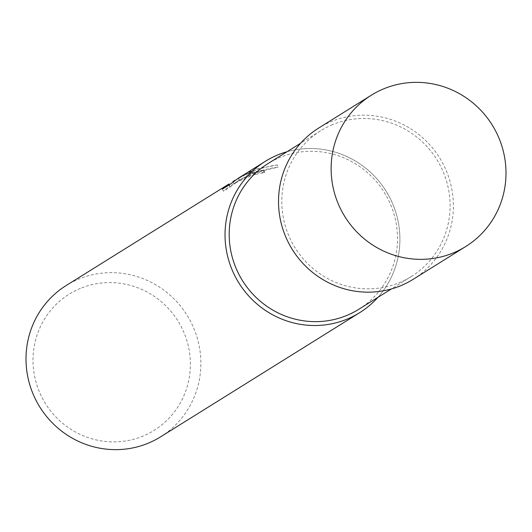 <?xml version="1.0" encoding="UTF-8"?>
<svg xmlns="http://www.w3.org/2000/svg" width="532" height="532" viewBox="0 0 532 532"><rect width="100%" height="100%" fill="white"/><g stroke="black" fill="none" stroke-linecap="round" stroke-linejoin="round"><path stroke-width="0.4" stroke-dasharray="2.66 2" d="M358.768 309.298A85.832 83.497 58 0 0 387.642 198.336A85.832 83.497 58 0 0 279.972 157.459A85.832 83.497 58 0 0 267.922 163.643M332.573 124.654A85.832 83.497 58 0 0 320.53 130.832A85.832 83.497 58 0 0 291.656 241.794A85.832 83.497 58 0 0 399.326 282.672A85.832 83.497 58 0 0 411.376 276.487A85.832 83.497 58 0 0 440.243 165.525A85.832 83.497 58 0 0 332.573 124.654M80.478 288.357A80.259 78.071 58 0 0 39.448 392.011A80.259 78.071 58 0 0 142.895 436.12A80.259 78.071 58 0 0 183.926 332.473A80.259 78.071 58 0 0 80.478 288.357M160.631 436.812A89.177 86.749 58 0 0 190.629 321.528A89.177 86.749 58 0 0 78.763 279.061A89.177 86.749 58 0 0 66.247 285.485M248.178 173.319L238.356 178.207L248.949 172.833L254.13 169.602L249.309 171.816L236.993 178.991M228.906 184.052L229.897 186.067L223.36 191.234M234.812 180.368L248.178 173.312A23.441 0.878 157.1 0 1 248.956 173L247.087 174.163L254.103 172.142L254.555 172.228L254.263 172.541A89.177 86.749 -122 0 1 263.347 170.626L263.819 170.041L248.956 173M248.949 172.833L259.456 168.883L271.347 165.884L277.378 164.913L278.289 167.068C264.437 168.81 251.417 173.213 239.227 180.275L256.318 172.88L264.71 172.149L264.244 172.734A86.949 84.581 58 0 0 255.134 174.609L255.433 174.297L254.981 174.21L234.432 183.221L229.897 186.067M255.134 174.609L254.263 172.541M222.443 189.086L223.354 191.241L230.27 186.925L229.358 184.77M239.227 180.275L238.356 178.207M264.244 172.734L263.347 170.626M246.329 174.469A14.244 0.532 -22.9 0 1 247.087 174.163M230.276 186.925L239.44 180.175L233.827 183.666L250.18 173.871L278.283 167.075M239.433 180.175L238.549 178.08M233.827 183.666L233.089 181.924M250.18 173.871L249.309 171.816M277.372 164.92L254.934 169.269A32.272 1.21 157.1 0 0 254.13 169.602M254.934 169.269L249.84 172.448M287.014 151.74A89.177 86.749 58 0 1 386.072 191.114A89.177 86.749 58 0 1 377.86 297.395A89.177 86.749 58 0 0 386.072 191.114A89.177 86.749 58 0 0 287.021 151.733M413.138 279.327A89.177 86.749 58 0 0 443.143 164.042A89.177 86.749 58 0 0 331.276 121.575A89.177 86.749 58 0 0 318.761 127.999M320.53 130.832L300.567 143.288M254.562 172.228L255.433 174.297M263.825 170.041L264.717 172.149M229.019 184.983L229.578 186.306M238.376 180.76L234.432 183.221M411.376 276.487L391.406 288.942"/><path stroke-width="0.8" d="M300.567 143.288L267.922 163.643A85.832 83.497 58 0 0 239.054 274.605A85.832 83.497 58 0 0 346.718 315.483A85.832 83.497 58 0 0 358.768 309.298L391.406 288.942M287.014 151.74A89.177 86.749 58 0 0 277.79 154.932A89.177 86.749 58 0 0 232.205 270.096A89.177 86.749 58 0 0 347.143 319.107A89.177 86.749 58 0 0 359.659 312.683A89.177 86.749 58 0 0 377.86 297.388A89.177 86.749 58 0 1 347.143 319.107A89.177 86.749 58 0 1 235.277 276.64A89.177 86.749 58 0 1 265.275 161.356L238.549 178.08M229.013 183.979L66.247 285.485A89.177 86.749 58 0 0 36.249 400.769A89.177 86.749 58 0 0 148.115 443.236A89.177 86.749 58 0 0 160.631 436.812L359.659 312.683M287.021 151.733A89.177 86.749 58 0 0 277.79 154.925A89.177 86.749 58 0 0 265.275 161.356M238.555 178.08L229.365 184.77L222.443 189.086L228.906 184.052M233.162 181.379L234.812 180.368M233.089 181.924L232.943 181.578M371.363 95.188L318.761 127.999A89.177 86.749 58 0 0 288.763 243.284A89.177 86.749 58 0 0 400.629 285.75A89.177 86.749 58 0 0 413.138 279.327L465.746 246.522A89.177 86.749 58 0 0 495.751 131.231A89.177 86.749 58 0 0 383.885 88.764A89.177 86.749 58 0 0 371.363 95.188A89.177 86.749 58 0 0 341.371 210.473A89.177 86.749 58 0 0 453.237 252.939A89.177 86.749 58 0 0 465.746 246.522M228.694 184.212L229.019 184.983"/></g></svg>
